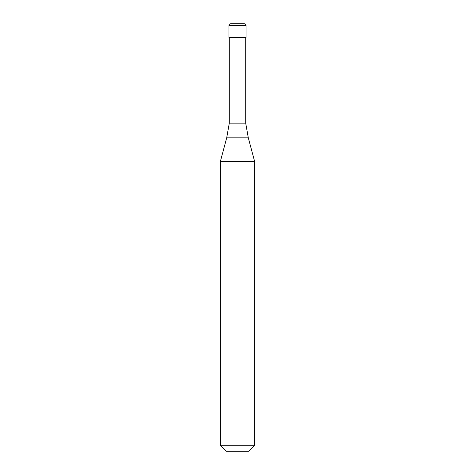 <?xml version="1.0" encoding="UTF-8"?>
<svg xmlns="http://www.w3.org/2000/svg" width="475" height="475" viewBox="0 0 475 475"><rect width="100%" height="100%" fill="white"/><g stroke="black" fill="none" stroke-linecap="round" stroke-linejoin="round"><path stroke-width="0.71" d="M244.34 23.75L230.66 23.75C229.621 23.851 229.051 24.421 228.95 25.46L246.05 25.46C245.949 24.421 245.379 23.851 244.34 23.75M246.05 25.46L246.05 37.43L228.95 37.43L228.95 25.46M245.706 37.43L245.706 123.144L229.294 123.144L226.706 137.821L248.294 137.821L254.6 161.346L220.4 161.346L220.4 445.265L254.6 445.265L254.6 161.346M254.6 445.265L248.615 451.25L226.385 451.25L220.4 445.265M245.706 123.144L248.294 137.821M229.294 37.43L229.294 123.144M226.706 137.821L220.4 161.346"/></g></svg>
